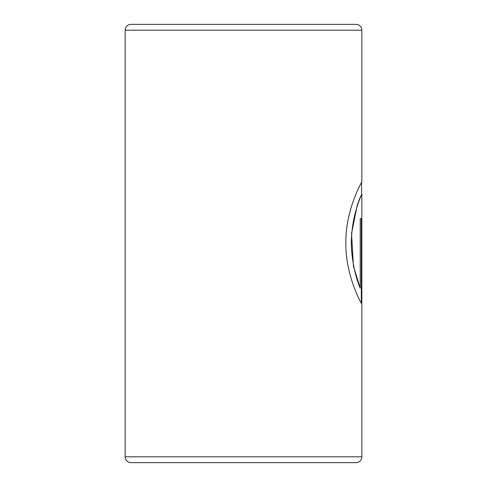 <?xml version="1.0" encoding="UTF-8"?>
<svg xmlns="http://www.w3.org/2000/svg" width="487" height="487" viewBox="0 0 487 487"><rect width="100%" height="100%" fill="white"/><g stroke="black" fill="none" stroke-linecap="round" stroke-linejoin="round"><path stroke-width="0.73" d="M144.651 462.65L342.349 462.65L144.651 462.65M125.159 30.194L125.159 456.806A5.844 5.844 0 0 0 131.003 462.65L355.997 462.65A5.844 5.844 0 0 0 361.841 456.806L361.841 194.35C362.158 193.309 353.806 210.305 351.894 232.567C349.331 255.005 356.423 279.934 360.228 288.164L360.228 218.681L361.61 218.681L361.61 303.59C359.814 301.209 344.966 272.568 345.88 241.85C345.685 209.264 362.291 180.628 361.841 182.175L361.841 30.194A5.844 5.844 0 0 0 355.997 24.35L131.003 24.35A5.844 5.844 0 0 0 125.159 30.194L361.841 30.194M361.549 182.929L361.835 182.162M361.317 303.097L361.317 218.681L360.228 218.681M361.835 194.331L360.222 197.198L357.184 205.453L351.529 233.73L353.44 266.249L360.228 288.164M125.159 456.806L361.841 456.806M361.549 194.331L361.549 182.564"/></g></svg>
